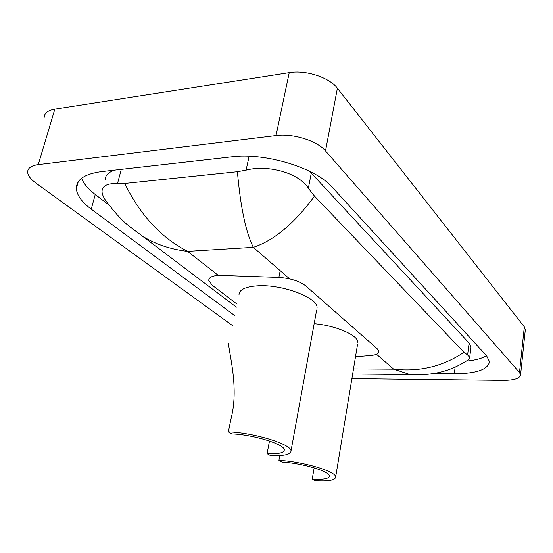 <?xml version="1.0" encoding="UTF-8"?>
<svg xmlns="http://www.w3.org/2000/svg" width="553" height="553" viewBox="0 0 553 553"><rect width="100%" height="100%" fill="white"/><g stroke="black" fill="none" stroke-linecap="round" stroke-linejoin="round"><path stroke-width="0.83" d="M355.517 356.699L370.261 355.586C375.853 355.095 378.715 353.713 378.833 351.438L377.111 348.639L305.809 285.936C299.456 281.069 290.477 278.228 278.864 277.419L218.815 275.339C212.158 275.774 208.799 277.454 208.73 280.378L212.172 285.196L237.043 304.143M232.516 325.572L35.765 182.974C30.609 179.186 27.899 175.578 27.65 172.149C27.664 168.133 31.196 165.624 38.254 164.628L276.023 135.575C292.986 133.218 317.187 140.801 325.517 150.907L519.495 372.494L520.567 374.81C519.924 378.446 514.186 380.305 503.354 380.381L351.902 378.618M44.136 117.589C44.288 113.199 47.855 110.393 54.837 109.155L289.24 72.63C305.92 69.726 329.45 77.455 337.399 88.252L524.32 326.878L525.274 330.134M432.888 373.6L454.283 373.78C476.361 373.628 488.085 369.591 489.467 361.662L486.661 355.911L332.277 187.267C315.894 167.988 265.405 152.4 231.638 156.858L101.489 171.596C84.733 173.884 76.349 179.518 76.342 188.497C76.832 195.209 81.803 202.094 91.245 209.145L234.638 315.542M81.574 178.26C83.655 183.7 88.217 189.112 95.254 194.504L108.837 204.88M467.14 361.033C475.684 360.169 482.119 358.385 486.453 355.683M470.866 348.065L471.004 346.952L469.103 343.067L309.549 171.243M114.886 170.075C108.429 172.135 105.215 175.37 105.25 179.78M314.498 196.115C294.383 223.46 273.984 240.534 253.315 247.343C245.802 232.225 240.5 207.009 237.41 171.693L246.092 170.117C267.452 164.531 298.523 172.495 308.36 188.255L314.498 196.115L464.002 352.275L467.61 354.985L469.711 357.376L468.979 359.388L463.172 363.079M236.401 307.178L128.455 225.583C122.019 220.592 114.416 212.221 105.651 200.476C103.356 197.124 102.146 194.172 102.035 191.621C102.118 185.87 107.275 183.195 117.499 183.596L124.743 183.465C140.268 215.165 161.227 237.797 187.605 251.366C170.808 249.417 155.87 244.419 142.792 236.366L130.425 227.235M237.41 171.693L124.743 183.465M423.577 374.602L409.987 374.526L393.674 369.162C419.492 372.072 442.939 366.445 464.002 352.275M468.979 359.388C454.58 368.851 437.112 376.13 409.987 374.526L352.662 374.001M228.735 343.095C227.843 349.634 239.387 385.987 231.23 417.819L228.354 431.879L231.99 433.925C253.129 434.582 284.456 444.232 284.304 449.789C284.263 452.893 278.518 454.193 267.078 453.688L270.313 455.513C284.042 456.135 290.947 454.58 291.023 450.854L316.655 310.005M269.484 441.011L267.078 453.688M239 294.887C239.138 289.592 245.573 286.551 258.299 285.777C282.763 284.325 317.954 297.811 317.056 307.772M228.354 431.879C253.675 432.633 291.286 444.239 291.023 450.854M279.818 455.568L278.926 460.366L282.044 462.121C301.786 463.055 329.629 471.301 329.415 475.96C329.263 478.704 323.526 479.755 312.224 479.119L315.016 480.688C328.572 481.476 335.464 480.218 335.678 476.921L357.604 344.07M314.173 467.859L312.224 479.119M278.926 460.366C302.574 461.458 335.989 471.37 335.678 476.921M314.159 323.705C335.871 325.475 358.268 335.284 357.874 342.411M280.198 270.68L278.864 277.419M289.641 278.871L253.315 247.343L187.605 251.366L218.262 275.366M376.489 354.245L393.674 369.162L353.505 368.899M519.495 372.494L524.32 326.878M325.517 150.907L337.399 88.252M276.023 135.575L289.24 72.63M38.254 164.628L54.837 109.155M95.254 194.504L91.245 209.145M455.133 367.144L454.283 373.78M249.12 156.278L246.092 170.117M311.311 172.992L308.36 188.255M469.103 343.067L467.61 354.985M121.301 169.349L117.499 183.596M520.567 374.81L525.35 329.408M78.222 181.813L76.342 188.497M471.004 346.952L469.711 357.376"/></g></svg>
